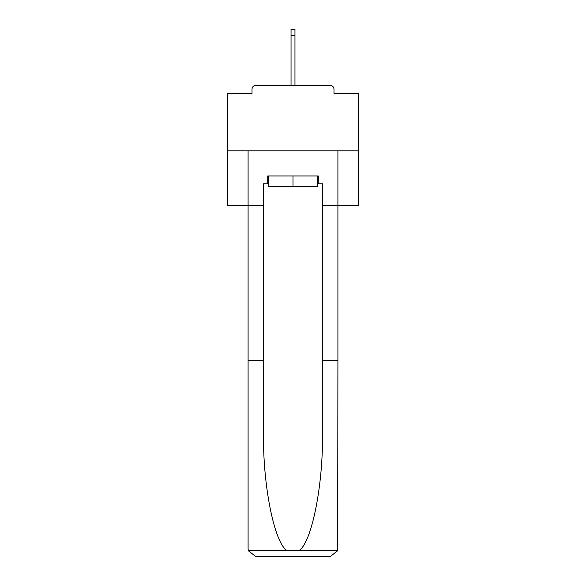 <?xml version="1.0" encoding="UTF-8"?>
<svg xmlns="http://www.w3.org/2000/svg" width="586" height="586" viewBox="0 0 586 586"><rect width="100%" height="100%" fill="white"/><g stroke="black" fill="none" stroke-linecap="round" stroke-linejoin="round"><path stroke-width="0.88" d="M333.983 93.46L333.983 89.27L333.983 93.46L358.464 93.46L358.464 205.796L322.461 205.796L322.461 183.799L318.271 183.799L318.271 175.947L267.729 175.947L267.729 183.799L268.513 183.799M358.464 150.807L227.536 150.807L227.536 205.796L248.09 205.796L248.09 150.807L337.91 150.807L337.91 360.302L322.461 360.302L322.461 205.796M227.536 150.807L227.536 93.46L252.017 93.46L252.017 89.27L252.017 93.46M333.983 89.27A3.926 3.926 0 0 0 330.057 85.336L255.943 85.336A3.926 3.926 0 0 0 252.017 89.27M330.057 85.336L313.422 85.336M272.578 85.336L255.943 85.336M268.513 175.947L268.513 186.421L317.487 186.421L317.487 175.947M293 175.947L293 186.421M267.729 183.799L263.539 183.799L263.539 360.302L248.09 360.302L248.09 548.848L248.318 550.723L255.943 556.7L275.845 556.7M255.943 556.7L330.057 556.7L255.943 556.7M310.155 556.7L330.057 556.7L337.683 550.723L337.91 360.302M263.539 360.302L263.539 433.552C262.726 485.589 274.548 543.889 287.294 550.723L298.706 550.723C311.452 543.889 323.274 485.589 322.461 433.552L322.461 360.302M248.09 548.848L248.09 205.796L263.539 205.796M317.487 183.799L318.271 183.799M294.963 35.321L291.037 35.321L291.037 29.3L294.963 29.3L294.963 85.336M291.037 35.321L291.037 85.336M248.318 550.723L287.294 550.723M298.706 550.723L337.683 550.723"/></g></svg>
